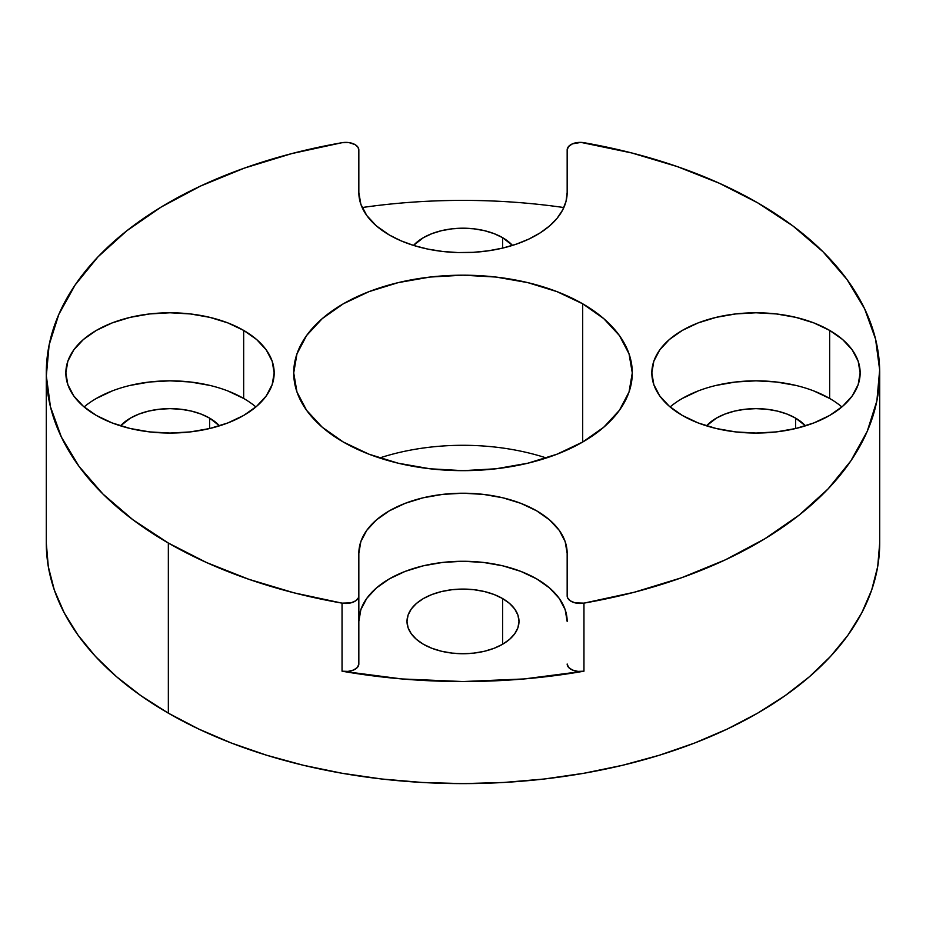 <?xml version="1.0" encoding="UTF-8"?>
<svg xmlns="http://www.w3.org/2000/svg" width="926" height="926" viewBox="0 0 926 926"><rect width="100%" height="100%" fill="white"/><g stroke="black" fill="none" stroke-linecap="round" stroke-linejoin="round"><path stroke-width="1.39" d="M342.041 142.697A13.022 7.524 180 0 1 355.028 144.583L348.975 142.604L342.041 142.697L291.794 153.589L244.406 168.104L200.629 186.022L161.205 207.03L126.781 230.794L97.936 256.919L75.145 284.965L58.789 314.47L49.124 344.935L46.335 375.875L50.444 406.757L61.394 437.084L79.011 466.345L102.983 494.067L132.927 519.764L168.347 543.041L168.347 713.159A416.7 240.575 0 0 0 622.469 765.304A416.7 240.575 0 0 0 879.7 543.041L877.698 566.619L871.69 589.978L861.759 612.873L847.985 635.109L830.495 656.453L809.474 676.698L785.109 695.658L757.653 713.159L727.35 729.005L694.512 743.069L659.428 755.211L622.469 765.304L583.959 773.256L544.291 778.997L503.848 782.458L463 783.616L422.152 782.458L381.709 778.997L342.041 773.256L303.531 765.304L266.572 755.211L231.488 743.069L198.65 729.005L168.347 713.159L168.347 543.041L206.637 562.58L248.77 579.271L294.132 592.86L342.041 603.139A416.7 240.575 180 0 1 168.347 543.041A416.7 240.575 180 0 1 46.3 372.923A416.7 240.575 180 0 1 342.041 142.697M255.9 406.942A104.163 60.132 0 0 0 243.665 398.446L243.665 330.397A104.163 60.132 180 0 1 274.165 372.923A104.163 60.132 180 0 1 209.866 428.483A104.163 60.132 180 0 1 96.35 415.45L83.398 406.329L73.779 395.934L67.853 384.649L65.85 372.923L67.853 361.186L73.779 349.912L83.398 339.506L96.35 330.397L112.139 322.919L130.149 317.363L149.688 313.937L170.002 312.78L190.328 313.937L209.866 317.363L227.877 322.919L243.665 330.397L256.618 339.506L266.237 349.912L272.163 361.186L274.165 372.923L272.163 384.649L266.237 395.934L256.618 406.329L243.665 415.45L227.877 422.927L209.866 428.483L190.328 431.91L170.002 433.055L149.688 431.91L130.149 428.483L112.139 422.927L96.35 415.45A104.163 60.132 180 0 1 65.85 372.923A104.163 60.132 180 0 1 130.149 317.363A104.163 60.132 180 0 1 243.665 330.397L243.665 398.446A104.163 60.132 0 0 0 84.116 406.942M567.163 192.492A104.163 60.132 180 0 1 502.864 248.052A104.163 60.132 180 0 1 389.348 235.007L376.396 225.898L366.765 215.503L360.839 204.218L358.837 192.492L358.837 149.896L357.841 147.014L355.028 144.583A13.022 7.524 180 0 1 358.837 149.896L358.837 192.492A104.163 60.132 180 0 0 389.348 235.007L400.946 240.795L413.899 245.529L427.905 249.106L442.674 251.467L457.884 252.555L473.209 252.335L488.315 250.819L502.864 248.052L516.546 244.07L529.082 238.977L540.182 232.877L549.604 225.898L557.163 218.2L562.672 209.947L566.029 201.312L567.163 192.492L567.163 149.896L567.163 192.492M841.884 406.942A104.163 60.132 0 0 0 829.65 398.446L829.65 330.397A104.163 60.132 180 0 1 860.15 372.923A104.163 60.132 180 0 1 795.851 428.483A104.163 60.132 180 0 1 682.335 415.45L669.382 406.329L659.763 395.934L653.837 384.649L651.835 372.923L653.837 361.186L659.763 349.912L669.382 339.506L682.335 330.397L698.123 322.919L716.134 317.363L735.672 313.937L755.998 312.78L776.312 313.937L795.851 317.363L813.861 322.919L829.65 330.397L842.602 339.506L852.221 349.912L858.147 361.186L860.15 372.923L858.147 384.649L852.221 395.934L842.602 406.329L829.65 415.45L813.861 422.927L795.851 428.483L776.312 431.91L755.998 433.055L735.672 431.91L716.134 428.483L698.123 422.927L682.335 415.45A104.163 60.132 180 0 1 651.835 372.923A104.163 60.132 180 0 1 716.134 317.363A104.163 60.132 180 0 1 829.65 330.397L829.65 398.446A104.163 60.132 0 0 0 670.1 406.942M343.303 442.026A169.284 97.739 180 0 1 293.716 372.923A169.284 97.739 180 0 1 398.215 282.627A169.284 97.739 180 0 1 582.697 303.809L582.697 442.026L557.047 454.191L527.785 463.22L496.023 468.776L463 470.663L429.977 468.776L398.215 463.22L368.953 454.191L343.303 442.026L322.248 427.222L306.599 410.322L296.968 391.987L293.716 372.923L296.968 353.859L306.599 335.525L322.248 318.625L343.303 303.809L368.953 291.655L398.215 282.627L429.977 277.059L463 275.184L496.023 277.059L527.785 282.627L557.047 291.655L582.697 303.809L603.752 318.625L619.401 335.525L629.032 353.859L632.284 372.923L629.032 391.987L619.401 410.322L603.752 427.222L582.697 442.026L582.697 303.809A169.284 97.739 180 0 1 632.284 372.923A169.284 97.739 180 0 1 527.785 463.22A169.284 97.739 180 0 1 343.303 442.026M546.375 457.976A169.284 97.739 0 0 0 379.625 457.976M342.041 671.188L342.041 603.139L350.942 602.861L355.781 600.789L358.489 597.687L358.837 553.354L360.839 541.629L366.765 530.343L376.396 519.949L389.348 510.828L405.125 503.35L423.136 497.794L442.674 494.38L463 493.222L483.326 494.38L502.864 497.794L520.875 503.35L536.652 510.828L549.604 519.949L559.235 530.343L565.161 541.629L567.163 553.354L567.511 597.687L570.219 600.789L575.058 602.861L583.959 603.139L583.959 671.188A416.7 240.575 180 0 1 342.041 671.188L401.861 678.943L463 681.548L524.139 678.943L583.959 671.188L577.963 671.396L572.43 670.03L568.552 667.38L567.163 664A13.022 7.524 0 0 0 583.959 671.188L583.959 603.139L634.206 592.258L681.594 577.743L725.371 559.825L764.795 538.816L799.219 515.041L828.064 488.928L850.855 460.882L867.211 431.377L876.876 400.9L879.665 369.972L875.556 339.078L864.606 308.752L846.989 279.49L823.017 251.779L793.073 226.071L757.653 202.806A416.7 240.575 180 0 1 879.7 372.923A416.7 240.575 180 0 1 583.959 603.139A13.022 7.524 180 0 1 567.163 595.95L567.163 553.354A104.163 60.132 180 0 0 463 493.222A104.163 60.132 180 0 0 358.837 553.354L358.837 595.95A13.022 7.524 180 0 1 342.041 603.139L342.041 671.188A13.022 7.524 0 0 0 358.837 664L357.448 667.38L353.57 670.03L348.037 671.396L342.041 671.188M795.584 418.112L795.584 428.541L795.584 418.112A55.988 32.329 180 0 1 805.481 425.844L795.584 418.112A55.988 32.329 180 0 0 706.503 425.844L716.4 418.112L724.884 414.084L734.561 411.098L745.071 409.257L755.986 408.644L766.913 409.257L777.423 411.098L787.1 414.084L795.584 418.112M502.598 237.669L502.598 248.11L502.598 237.669A55.988 32.329 180 0 1 512.483 245.402L502.598 237.669A55.988 32.329 180 0 0 413.517 245.402L423.402 237.669L431.886 233.653L441.575 230.667L452.073 228.826L463 228.201L473.927 228.826L484.425 230.667L494.114 233.653L502.598 237.669M502.598 598.543L502.598 644.264L502.598 598.543A55.988 32.329 180 0 1 518.988 621.404A55.988 32.329 180 0 1 484.425 651.267A55.988 32.329 180 0 1 423.402 644.264A55.988 32.329 180 0 1 407.012 621.404A55.988 32.329 180 0 1 441.575 591.54A55.988 32.329 180 0 1 502.598 598.543L509.555 603.439L514.729 609.03L517.923 615.096L518.988 621.404L517.923 627.712L514.729 633.778L509.555 639.368L502.598 644.264L494.114 648.281L484.425 651.267L473.927 653.108L463 653.733L452.073 653.108L441.575 651.267L431.886 648.281L423.402 644.264L416.445 639.368L411.271 633.778L408.077 627.712L407.012 621.404L408.077 615.096L411.271 609.03L416.445 603.439L423.402 598.543L431.886 594.527L441.575 591.54L452.073 589.7L463 589.075L473.927 589.7L484.425 591.54L494.114 594.527L502.598 598.543M209.6 418.112L209.6 428.541L209.6 418.112A55.988 32.329 180 0 1 219.497 425.844L209.6 418.112A55.988 32.329 180 0 0 120.519 425.844L130.416 418.112L138.9 414.084L148.577 411.098L159.087 409.257L170.014 408.644L180.929 409.257L191.439 411.098L201.116 414.084L209.6 418.112M757.653 202.806L719.363 183.267L677.23 166.576L631.868 152.987L580.984 142.396L572.43 143.854L568.552 146.516L567.163 149.896A13.022 7.524 180 0 1 583.959 142.697A416.7 240.575 180 0 1 757.653 202.806M567.163 621.404A104.163 60.132 0 0 0 463 561.272A104.163 60.132 0 0 0 358.837 621.404L360.839 609.667L366.765 598.393L376.396 587.998L389.348 578.877L405.125 571.4L423.136 565.844L442.674 562.418L463 561.272L483.326 562.418L502.864 565.844L520.875 571.4L536.652 578.877L549.604 587.998L559.235 598.393L565.161 609.667L567.163 621.404M46.3 543.041L48.302 566.619L54.31 589.978L64.241 612.873L78.016 635.109L95.505 656.453L116.526 676.698L140.891 695.658L168.347 713.159A416.7 240.575 0 0 1 46.3 543.041L46.3 372.923M362.159 207.54A416.7 240.575 180 0 1 563.841 207.54M829.65 398.446L813.861 390.969M795.851 385.413L776.312 381.987L755.986 380.829L735.672 381.987L716.134 385.413M698.123 390.969L682.335 398.446M243.665 398.446L227.877 390.969M209.866 385.413L190.328 381.987L170.014 380.829L149.688 381.987L130.149 385.413M112.139 390.969L96.35 398.446M358.837 664L358.837 595.95L358.837 664M879.7 372.923L879.7 543.041"/></g></svg>
